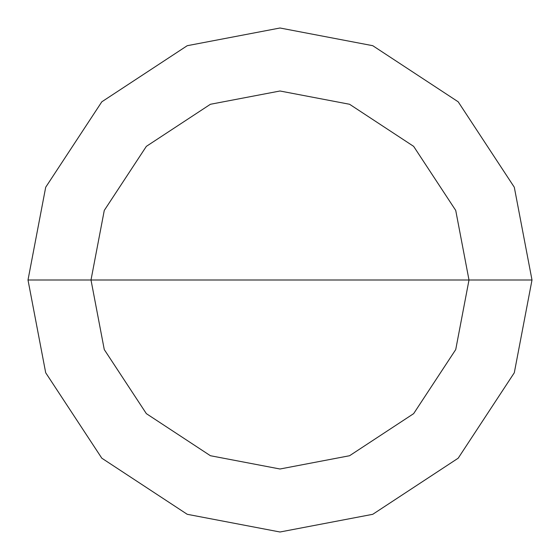 <?xml version="1.0" encoding="UTF-8"?>
<svg xmlns="http://www.w3.org/2000/svg" width="560" height="560" viewBox="0 0 560 560"><rect width="100%" height="100%" fill="white"/><g stroke="black" fill="none" stroke-linecap="round" stroke-linejoin="round"><path stroke-width="0.84" d="M91 280L104.272 210.427L146.356 146.356L210.427 104.272L280 91L349.573 104.272L413.644 146.356L455.728 210.427L469 280L91 280L104.272 349.573L146.356 413.644L210.427 455.728L280 469L349.573 455.728L413.644 413.644L455.728 349.573L469 280L532 280L514.304 372.757L458.192 458.192L372.757 514.304L280 532L187.243 514.304L101.808 458.192L45.696 372.757L28 280L45.696 372.757L101.808 458.192L187.243 514.304L280 532L372.757 514.304L458.192 458.192L514.304 372.757L532 280L514.304 187.243L458.192 101.808L372.757 45.696L280 28L187.243 45.696L101.808 101.808L45.696 187.243L28 280L469 280L455.728 349.573L413.644 413.644L349.573 455.728L280 469L210.427 455.728L146.356 413.644L104.272 349.573L91 280L28 280L45.696 187.243L101.808 101.808L187.243 45.696L280 28L372.757 45.696L458.192 101.808L514.304 187.243L532 280L469 280L455.728 210.427L413.644 146.356L349.573 104.272L280 91L210.427 104.272L146.356 146.356L104.272 210.427L91 280"/></g></svg>
